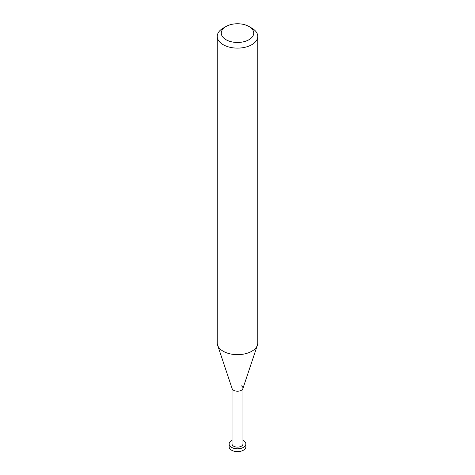 <?xml version="1.0" encoding="UTF-8"?>
<svg xmlns="http://www.w3.org/2000/svg" width="475" height="475" viewBox="0 0 475 475"><rect width="100%" height="100%" fill="white"/><g stroke="black" fill="none" stroke-linecap="round" stroke-linejoin="round"><path stroke-width="0.71" d="M251.833 28.144L248.965 26.493A16.215 9.357 180 0 1 248.965 39.728A16.215 9.357 180 0 1 226.035 39.728A16.215 9.357 180 0 1 226.035 26.493A16.215 9.357 180 0 1 248.965 26.493L251.833 28.144A20.265 11.703 0 0 1 257.765 36.421L257.765 342.956A20.265 11.703 180 0 1 257.397 345.177A20.265 11.703 180 0 1 243.438 354.142A20.265 11.703 180 0 1 223.167 351.233A20.265 11.703 180 0 1 217.603 345.177A20.265 11.703 180 0 1 217.235 342.956L217.235 36.421A20.265 11.703 0 0 0 223.167 44.692A20.265 11.703 0 0 0 245.254 47.227A20.265 11.703 0 0 0 257.765 36.421M226.035 26.493L223.167 28.144A20.265 11.703 0 0 0 217.235 36.421M217.603 345.177L232.132 388.645A5.468 3.159 0 0 0 233.635 390.284A5.468 3.159 0 0 0 239.103 391.067A5.468 3.159 0 0 0 242.868 388.645L257.397 345.177M232.032 388.051A5.468 3.159 0 0 0 233.635 390.284A5.468 3.159 0 0 0 239.59 390.967A5.468 3.159 0 0 0 242.968 388.051A5.468 3.159 0 0 0 241.365 385.819M232.032 388.348L232.032 443.977A5.468 3.159 0 0 0 233.635 446.209A5.468 3.159 0 0 0 239.59 446.892A5.468 3.159 0 0 0 242.968 443.977L242.968 388.348M232.032 440.325A8.36 4.827 0 0 0 229.14 443.977A8.36 4.827 0 0 0 231.586 447.391A8.36 4.827 0 0 0 240.7 448.436A8.36 4.827 0 0 0 245.86 443.977A8.36 4.827 0 0 0 243.414 440.562A8.36 4.827 0 0 0 242.968 440.325M245.86 443.977L245.86 446.791A8.36 4.827 180 0 1 240.7 451.25A8.36 4.827 180 0 1 231.586 450.205A8.36 4.827 180 0 1 229.14 446.791L229.14 443.977"/></g></svg>
